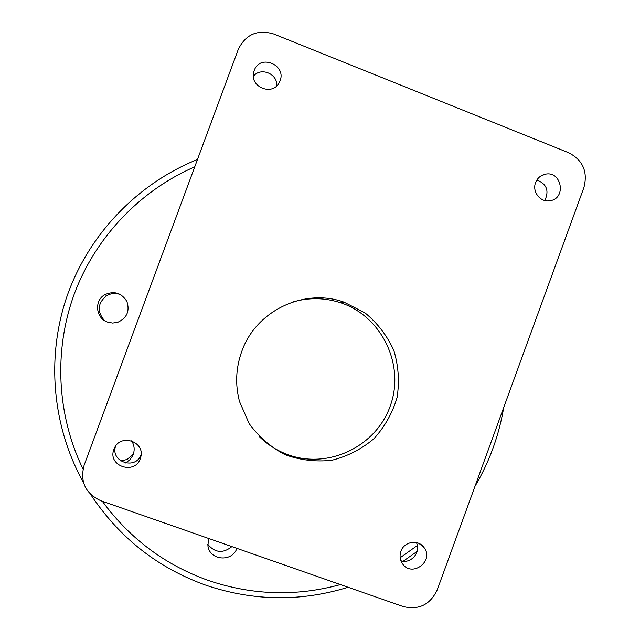 <?xml version="1.0" encoding="UTF-8"?>
<svg xmlns="http://www.w3.org/2000/svg" width="640" height="640" viewBox="0 0 640 640"><rect width="100%" height="100%" fill="white"/><g stroke="black" fill="none" stroke-linecap="round" stroke-linejoin="round"><path stroke-width="0.96" d="M400.928 560.752C411 564.248 421.336 552.072 416.384 542.576M400.904 551.288C399.472 555.544 399.912 559.544 402.224 563.296C411.4 578.384 435.016 560.928 423.872 547.344C418.136 539.152 404.04 541.552 400.904 551.288M115.592 446.16C110.072 461.808 135.64 470.392 141.08 454.768M113.96 449.288C106.944 466.472 136.096 475.576 140.568 457.656C145.888 441.824 120.296 432.92 114.248 448.56L113.96 449.288M276.8 85.768C277.672 73.68 260.712 66.776 253.384 76.272M254.208 70.568L253.936 71.384C248.536 86.928 273.288 97.008 279.552 81.872C287.888 65.584 260.048 53.096 254.208 70.568M544.816 200.52C549.352 190.784 546.704 183.944 536.872 180.016M535.592 182.608C531.88 191.688 540.376 202.56 549.76 200.76C566.968 198.8 561.616 169.888 544.848 174.328C540.416 175.48 537.336 178.24 535.592 182.608M241.752 351.464C235.84 367.952 235.088 384.64 239.512 401.544L249.192 423.656C258.776 436.84 270.744 447.192 285.096 454.704C300.304 460.2 315.928 462.048 331.96 460.24C347.6 456.304 361.584 449.128 373.92 438.712C384.776 426.752 392.488 413.032 397.072 397.528C399.576 381.568 398.496 365.856 393.816 350.408C387.144 335.72 377.584 323.248 365.152 312.992L343.952 302.12C304.184 287.736 255.872 310.76 241.752 351.464M292.696 302.016C308.872 297.328 324.896 297.6 340.792 302.824C381.768 316.36 404.952 364.584 390.512 405.264C376.712 446.152 328.6 469.656 288.008 454.704C277.072 450.712 267.432 444.616 259.096 436.408M102.32 501.256C129.992 538.856 165.568 565.336 209.04 580.696C252.68 595.312 296.472 596.6 340.408 584.576M400.176 557.72L417.336 545.512M194.744 166.824C140.024 190.576 95.536 237.192 74.36 293.752C53.528 350.432 56.808 415.032 83.008 469.016M208.616 538.456L207.904 545.704C209.4 560.488 232.264 562.528 236.888 548.352M107.576 322.104L112.616 323.064L117.68 322.336C126.888 318.104 129.968 311.168 126.92 301.528C121.592 292.904 114.256 290.6 104.92 294.616C93.952 300.44 95.68 318.304 107.576 322.104M125.424 462.992L129.696 459.968L132.704 455.712C134.96 450.544 134.592 445.584 131.608 440.824M90.608 494.4C119.416 537.896 158.08 568.256 206.592 585.472C253.848 601.192 301.024 601.792 348.104 587.272M403.24 561.208L417.144 551.392M474.984 486.32C489.408 461.808 498.976 435.544 503.712 407.528M197.464 159.488C137.888 183.44 89.336 233.688 67.456 294.952C45.92 356.336 52.016 426.2 83.488 482.576M273.68 33.984C257.464 29.24 245.664 34.376 238.28 49.4L84.096 465.312C79.832 481.744 85.424 493.56 100.864 500.752L403.192 606.552C418.8 610.28 430.144 604.736 437.216 589.912L583.912 187.528C587.984 171.8 582.944 160.224 568.8 152.8L273.68 33.984M231.896 546.608C223 553.672 214.952 552.912 207.768 544.312M133.36 454.104L127.024 459.496L120.744 460.952M104.432 320.528C96.8 311.44 97.552 303.144 106.704 295.64C110.992 293.264 115.472 292.872 120.152 294.472L120.896 294.768M418.984 543.44L423.872 547.344M114.792 447.448L114.248 448.56M140.928 456.064L140.568 457.656M540.432 176.28L544.848 174.328M340.792 302.824L343.952 302.12M104.92 294.616L106.696 295.64"/></g></svg>
